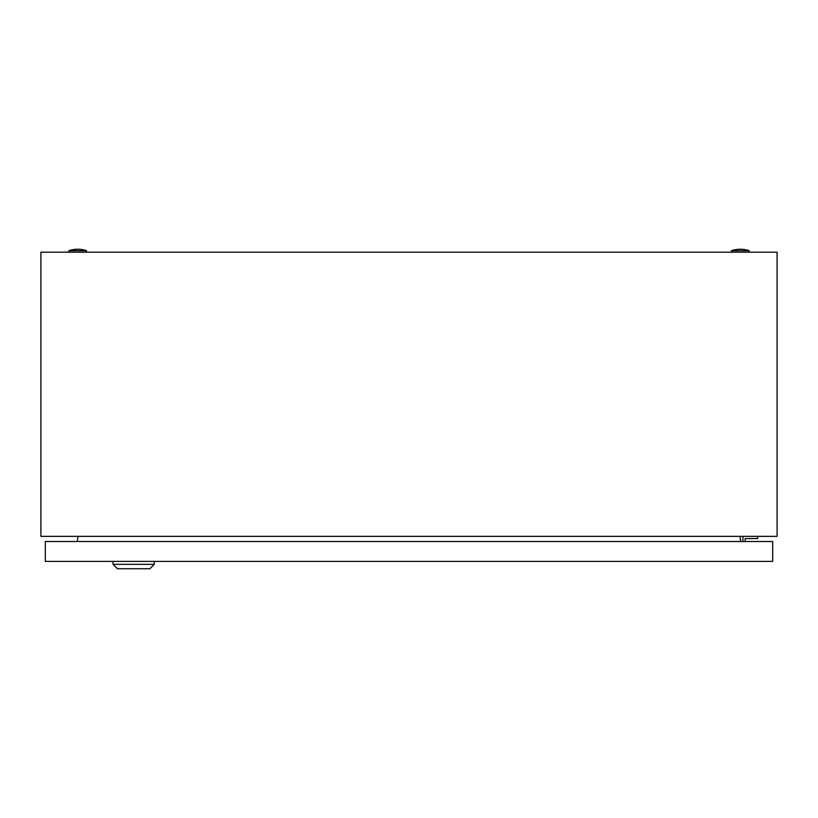 <?xml version="1.0" encoding="UTF-8"?>
<svg xmlns="http://www.w3.org/2000/svg" width="818" height="818" viewBox="0 0 818 818"><rect width="100%" height="100%" fill="white"/><g stroke="black" fill="none" stroke-linecap="round" stroke-linejoin="round"><path stroke-width="1.23" d="M40.9 536.363L40.9 252.189L777.1 252.189L777.1 536.363L40.9 536.363M78.129 536.363L77.229 541.516M740.771 541.516L739.871 536.363M731.456 250.717A27.239 27.239 0 0 1 749.124 250.717L731.456 250.717L731.456 252.189M68.876 250.717A27.239 27.239 0 0 1 86.544 250.717L68.876 250.717L68.876 252.189M745.147 541.516L745.147 538.571L757.662 538.571L757.662 536.363M742.938 536.363L742.938 541.516M154.275 564.338L149.858 568.755L117.465 568.755L113.048 564.338L154.275 564.338L154.275 561.393M113.048 564.338L113.048 561.393M45.317 561.393L45.317 541.516L772.683 541.516L772.683 561.393L45.317 561.393M749.124 250.717L749.124 252.189M86.544 250.717L86.544 252.189"/></g></svg>

